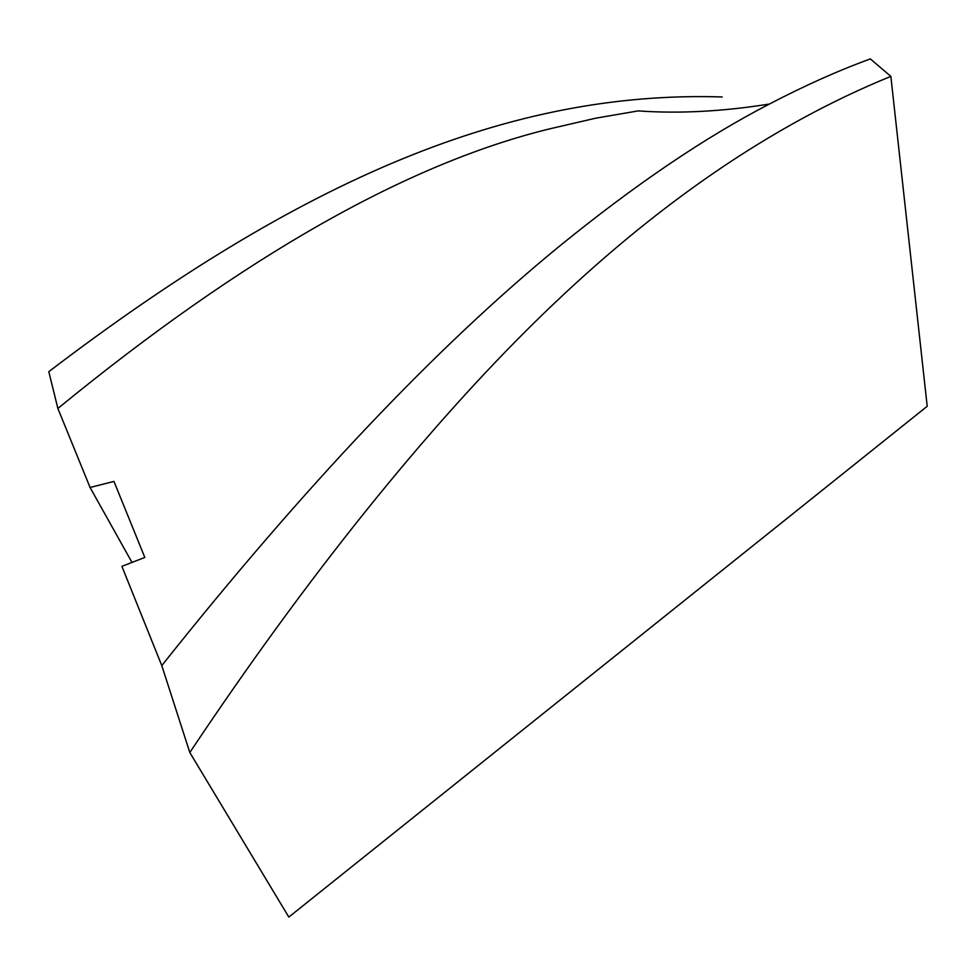 <?xml version="1.0" encoding="UTF-8"?>
<svg xmlns="http://www.w3.org/2000/svg" width="976" height="976" viewBox="0 0 976 976"><rect width="100%" height="100%" fill="white"/><g stroke="black" fill="none" stroke-linecap="round" stroke-linejoin="round"><path stroke-width="1.46" d="M722.203 96.966C510.985 90.292 302.816 178.169 48.8 371.673L57.877 408.456C244.354 255.883 409.115 162.492 552.148 128.271L595.714 118.194L638.133 110.898C678.845 113.802 722.594 111.52 769.393 104.042C704.709 137.433 634.156 185.281 557.76 247.587C436.15 347.273 304.158 486.609 161.784 665.571L189.82 752.52L288.823 917.086L927.2 406.284L890.856 76.372C772.053 124.757 655.213 204.875 540.314 316.749C426.268 427.769 305.049 579.598 189.82 752.52M769.393 104.042C804.895 85.522 838.543 70.479 870.348 58.914L890.856 76.372M57.877 408.456L90.073 487.475L113.96 481.424L144.826 557.455L121.89 566.336L161.784 665.571M90.073 487.475L132.028 562.481"/></g></svg>
